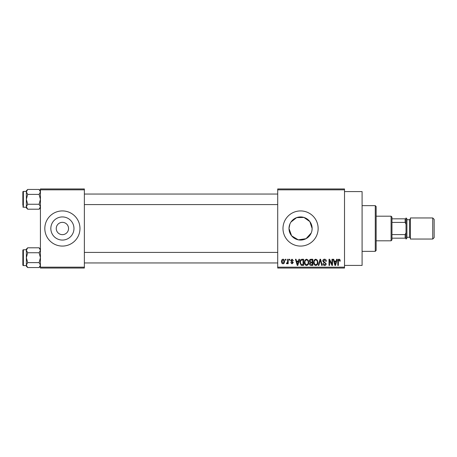 <?xml version="1.0" encoding="UTF-8"?>
<svg xmlns="http://www.w3.org/2000/svg" width="457" height="457" viewBox="0 0 457 457"><rect width="100%" height="100%" fill="white"/><g stroke="black" fill="none" stroke-linecap="round" stroke-linejoin="round"><path stroke-width="0.69" d="M56.245 228.5A6.152 6.152 0 0 0 62.398 234.652A6.152 6.152 0 0 0 68.55 228.5A6.152 6.152 0 0 0 62.398 222.348A6.152 6.152 0 0 0 56.245 228.5M50.83 228.5A11.568 11.568 0 0 0 62.398 240.068A11.568 11.568 0 0 0 73.965 228.5A11.568 11.568 0 0 0 62.398 216.932A11.568 11.568 0 0 0 50.83 228.5M44.82 228.5A17.577 17.577 0 0 0 62.398 246.077A17.577 17.577 0 0 0 79.975 228.5A17.577 17.577 0 0 0 62.398 210.923A17.577 17.577 0 0 0 44.82 228.5M290.96 222.056L296.639 217.623L303.945 217.441L309.846 221.594L312.131 228.5L311.903 230.779M311.24 232.956L306.041 238.685L298.295 239.839L291.629 235.846L289.001 228.5L289.892 224.039M312.131 228.5A11.568 11.568 0 0 1 300.563 240.068A11.568 11.568 0 0 1 289.001 228.5A11.568 11.568 0 0 1 300.563 216.932A11.568 11.568 0 0 1 312.131 228.5M282.986 228.5A17.577 17.577 0 0 0 300.563 246.077A17.577 17.577 0 0 0 318.141 228.5A17.577 17.577 0 0 0 300.563 210.923A17.577 17.577 0 0 0 282.986 228.5M344.509 191.586L362.087 191.586L362.087 265.414L344.509 265.414M344.509 189.832L277.713 189.832L277.713 188.952L344.509 188.952L344.509 268.048L277.713 268.048L277.713 267.168L344.509 267.168M285.385 259.262L285.945 259.262L285.945 260.136L285.385 260.136L285.385 259.262M289.218 259.262L289.778 259.262L289.778 260.136L289.218 260.136L289.218 259.262M298.941 259.262L299.529 259.262L297.827 265.414L297.239 265.414L295.451 259.262L296.039 259.262L296.524 261.096L298.455 261.096L298.941 259.262M308.161 260.147L308.715 262.255C308.835 263.997 308.115 265.077 306.556 265.494C305.025 265.089 304.305 264.037 304.402 262.329L304.956 260.119L306.556 259.182L308.161 260.147M317.352 260.147L317.901 262.255C318.026 263.997 317.307 265.077 315.741 265.494C314.21 265.089 313.491 264.037 313.588 262.329L314.142 260.119L315.747 259.182L317.352 260.147M324.521 259.182C325.727 259.313 326.344 260.004 326.372 261.255L325.812 261.335L324.47 259.902L323.333 260.953L326.212 263.809C326.172 264.843 325.641 265.408 324.619 265.494C323.533 265.386 322.973 264.774 322.933 263.655L323.493 263.575L324.601 264.774L325.652 263.786L325.475 263.158L323.625 262.427L322.773 260.964C322.836 259.85 323.419 259.256 324.521 259.182M336.649 259.262L337.237 259.262L335.535 265.414L334.947 265.414L333.164 259.262L333.747 259.262L334.233 261.096L336.169 261.096L336.649 259.262M277.713 189.832L277.713 267.168M339.939 259.616L340.271 261.096L339.717 261.175L339.037 259.902L338.437 260.364L338.357 265.414L337.797 265.414L337.797 261.238C337.66 260.113 338.083 259.427 339.065 259.182L339.939 259.616M331.965 259.262L332.525 259.262L332.525 265.414L331.925 265.414L329.566 260.479L329.566 265.414L329.006 265.414L329.006 259.262L329.611 259.262L331.965 264.186L331.965 259.262M320.031 259.262L320.58 259.262L322.236 265.414L321.659 265.414L320.34 259.976L318.86 265.414L318.278 265.414L320.031 259.262M311.057 259.262L312.788 259.262L312.788 265.414L311.051 265.414C310.075 265.374 309.566 264.854 309.515 263.866L310.12 262.575L309.355 261.067C309.366 259.913 309.932 259.308 311.057 259.262M301.963 259.262L303.602 259.262L303.602 265.414L301.152 265.3L299.849 262.369C299.701 260.621 300.403 259.582 301.963 259.262M292.012 259.182L293.377 260.616L292.817 260.696L291.972 259.822L291.218 260.513L293.297 262.535L292.034 263.815L290.738 262.535L291.298 262.455L292.012 263.175L292.737 262.626L290.658 260.627L292.012 259.182M287.624 259.262L288.184 259.262L288.184 263.735L287.624 263.735L287.624 263.021L286.956 263.815L286.425 263.575L286.585 262.935L287.516 262.495L287.624 259.262M283.026 259.182C284.157 259.467 284.677 260.239 284.585 261.495C284.682 262.758 284.163 263.529 283.026 263.815C281.912 263.54 281.392 262.781 281.472 261.541C281.363 260.262 281.883 259.473 283.026 259.182M84.368 268.048L40.427 268.048L40.427 267.168L84.368 267.168L84.368 268.048M84.368 189.832L40.427 189.832L40.427 188.952L84.368 188.952L84.368 267.168M40.427 189.832L40.427 267.168M335.455 263.609L335.981 261.815L334.421 261.815L335.198 264.769L335.455 263.609M315.736 264.774C316.935 264.443 317.472 263.598 317.341 262.244C317.421 260.981 316.89 260.199 315.747 259.902C314.582 260.222 314.045 261.033 314.148 262.347L314.387 263.74L315.736 264.774M312.228 264.694L312.228 262.855L310.594 262.912L310.075 263.763L311.257 264.694L312.228 264.694M312.228 262.135L312.228 259.976L310.463 260.056L309.915 261.061L311.126 262.135L312.228 262.135M306.55 264.774C307.75 264.443 308.281 263.598 308.155 262.244C308.229 260.981 307.698 260.199 306.561 259.902C305.39 260.222 304.859 261.033 304.962 262.347L305.196 263.74L306.55 264.774M303.042 264.694L303.042 259.976L302.037 259.976L300.632 260.873L300.403 262.381L301.254 264.569L303.042 264.694M297.747 263.609L298.267 261.815L296.713 261.815L297.49 264.769L297.747 263.609M283.043 263.175L284.026 261.501L283.014 259.822L282.032 261.501L283.043 263.175M375.266 205.65L376.145 206.53L376.145 250.47L375.266 251.35L375.266 205.65L362.087 205.65M40.427 207.878L39.102 209.203L27.688 209.203L26.363 206.73L27.688 204.262L26.363 199.321L27.688 194.385L26.363 191.911L27.688 189.444L26.363 190.769L26.363 191.911L26.363 191.414L23.376 191.414A0.526 0.526 0 0 0 22.85 191.94L22.85 205.473M22.85 193.168L22.85 191.94A0.526 0.526 0 0 1 23.376 191.414L23.376 207.232A0.526 0.526 0 0 1 22.85 206.707M23.376 207.232L26.363 207.232M40.427 190.769L39.102 189.444L27.688 189.444M39.102 189.444L40.427 191.911L39.102 194.385L27.688 194.385M39.102 194.385L40.427 199.321L39.102 204.262L27.688 204.262M39.102 204.262L40.427 206.73L39.102 209.203M26.363 191.911L26.363 207.878L27.688 209.203M391.089 240.805L391.089 216.195L391.963 217.075L391.963 239.925L391.089 240.805L376.145 240.805M391.089 216.195L376.145 216.195M406.027 238.166L405.148 238.166L405.148 234.59L406.027 232.716L406.027 238.166M391.963 238.166L405.148 238.166M391.963 218.834L406.027 218.834L406.027 224.284L405.148 222.41L405.148 218.834M391.963 234.59L405.148 234.59M391.963 222.41L405.148 222.41M434.15 219.36L434.15 237.64L432.745 239.045L432.745 217.955L434.15 219.36M406.907 218.834L406.907 238.166L406.027 239.045L406.027 217.955L406.907 218.834M432.745 239.045L410.42 239.045L410.42 217.955L432.745 217.955M40.427 266.231L39.102 267.556L27.688 267.556L26.363 265.089L27.688 262.615L26.363 257.679L27.688 252.738L26.363 250.27L27.688 247.797L26.363 249.122L26.363 266.231L27.688 267.556M22.85 251.527L22.85 250.293A0.526 0.526 0 0 1 23.376 249.768L23.376 265.586A0.526 0.526 0 0 1 22.85 265.06L22.85 250.293A0.526 0.526 0 0 1 23.376 249.768L26.363 249.768M23.376 265.586L26.363 265.586M40.427 249.122L39.102 247.797L27.688 247.797M39.102 247.797L40.427 250.27L39.102 252.738L27.688 252.738M39.102 252.738L40.427 257.679L39.102 262.615L27.688 262.615M39.102 262.615L40.427 265.089L39.102 267.556M22.85 265.06L22.85 263.832M406.907 237.286L409.541 237.286L409.541 219.714L410.42 218.834M375.266 251.35L362.087 251.35M277.713 194.048L84.368 194.048M277.713 204.593L84.368 204.593M84.368 262.952L277.713 262.952M84.368 252.407L277.713 252.407M409.541 237.286L410.42 238.166M406.907 219.714L409.541 219.714"/></g></svg>

